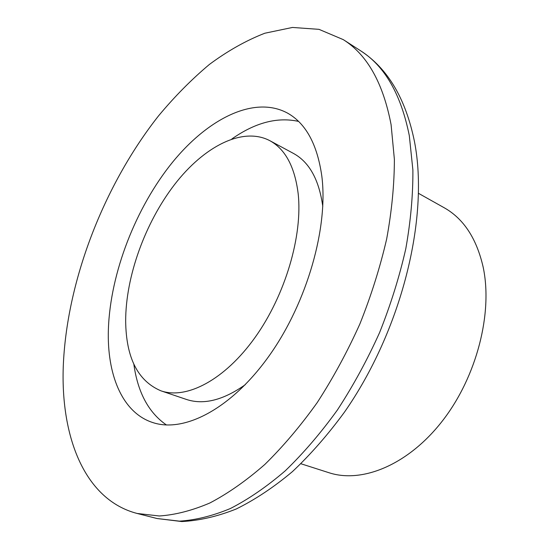 <?xml version="1.0" encoding="UTF-8"?>
<svg xmlns="http://www.w3.org/2000/svg" width="549" height="549" viewBox="0 0 549 549"><rect width="100%" height="100%" fill="white"/><g stroke="black" fill="none" stroke-linecap="round" stroke-linejoin="round"><path stroke-width="0.82" d="M300.921 463.747L328.981 472.723C362.333 483.69 408.6 464.674 442.679 420.582C476.765 376.587 493.016 312.957 483.127 266.972C476.566 238.444 463.61 218.715 444.258 207.783L418.558 193.372M125.666 321.048C125.646 276.641 145.087 222.901 174.5 184.636C203.871 146.556 242.514 126.38 269.772 140.647C285.288 149.122 294.744 166.724 298.141 193.461C302.87 235.363 285.343 295.136 255.017 337.518C224.699 379.997 186.488 399.747 160.926 390.819C137.826 381.006 126.078 357.749 125.666 321.048M269.772 140.647L293.461 153.425C309.238 162.044 318.99 179.592 322.73 206.06L322.785 206.541M166.457 424.988C148.614 412.649 137.737 392.384 133.839 364.186M321.796 175.968C328.432 227.238 307.289 301.936 269.662 355.107C232.042 408.401 184.629 433.031 153.047 422.641C123.511 413.335 107.906 377.595 108.29 333.902C108.839 278.775 132.975 213.245 169.236 166.388C205.422 119.833 253.508 94.565 287.69 113.19C305.91 123.511 317.281 144.435 321.796 175.968M63.238 367.226C66.333 282.255 103.384 185.891 158.469 115.956C174.582 96.576 191.567 79.399 209.409 64.432C227.609 50.933 246.062 40.537 264.79 33.235L292.473 27.45L318.99 29.344L343.283 39.631C367.219 54.722 383.154 83.077 391.094 124.698L394.381 159.34C394.347 184.471 391.78 211.008 386.674 238.952C380.107 267.315 371.186 295.637 359.897 323.91C347.393 351.703 333.168 377.932 317.212 402.595C300.523 425.969 283.044 446.611 264.762 464.516C246.323 480.629 228.041 493.441 209.91 502.966C192.129 510.563 175.255 514.9 159.292 515.985L137.12 513.459C85.074 499.947 60.843 437.937 63.238 367.226M231.822 138.986C255.113 122.619 277.355 116.759 298.546 121.404M245.273 384.691C223.21 400.221 203.59 405.141 186.42 399.439L160.926 390.819M360.535 50.734C384.753 66.017 401.01 94.325 409.314 135.665L412.889 170.012C413.061 194.902 410.693 221.151 405.793 248.752C399.439 276.758 390.703 304.688 379.606 332.55C367.274 359.931 353.206 385.755 337.381 410.021C320.808 433.003 303.412 453.289 285.185 470.877C266.773 486.682 248.477 499.247 230.312 508.559C212.463 515.964 195.492 520.157 179.399 521.138L157.007 518.517L181.801 521.55C199.362 520.637 217.521 516.451 236.262 508.978C255.134 499.652 273.869 487.189 292.459 471.598C310.768 454.318 328.124 434.472 344.525 412.052C401.237 330.745 429.435 218.577 414.509 141.793C405.786 98.779 387.793 68.426 360.535 50.734L343.283 39.631M137.12 513.459L157.007 518.517"/></g></svg>
